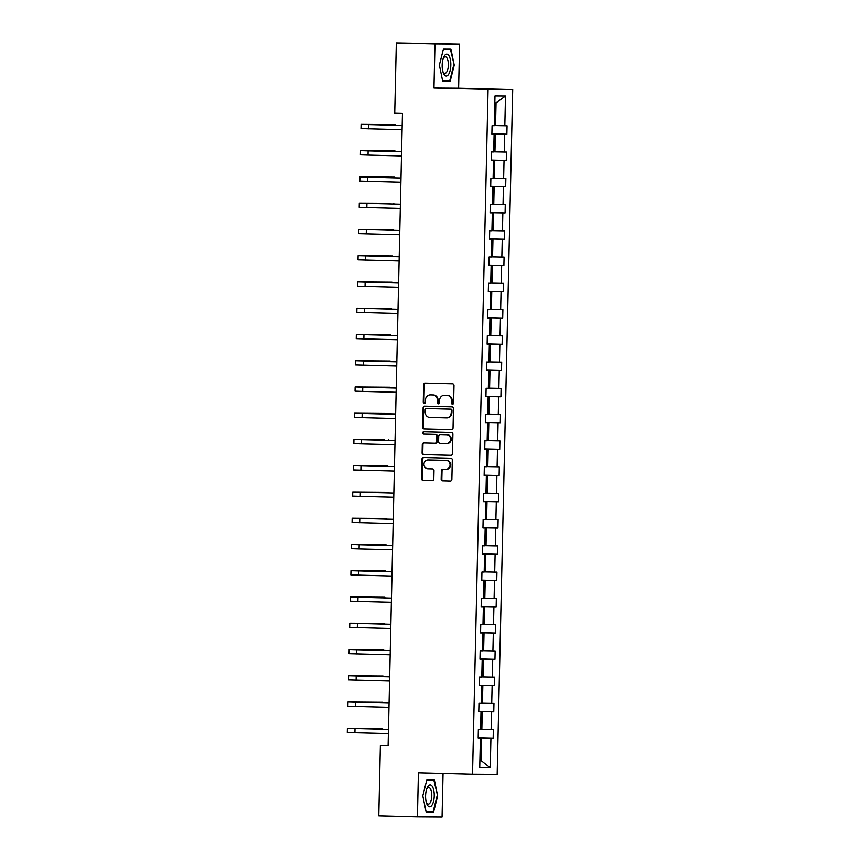 <?xml version="1.0" encoding="UTF-8"?>
<svg xmlns="http://www.w3.org/2000/svg" width="860" height="860" viewBox="0 0 860 860"><rect width="100%" height="100%" fill="white"/><g stroke="black" fill="none" stroke-linecap="round" stroke-linejoin="round"><path stroke-width="1.29" d="M452.51 404.146A1.161 1.064 -89.6 0 0 453.596 403.017L453.994 385.463A1.655 1.516 -89.6 0 0 452.521 383.775L425.206 383.076A1.655 1.516 -89.6 0 0 423.658 384.689L423.26 402.233A1.161 1.064 -89.6 0 0 424.313 403.426A1.161 1.064 -89.6 0 0 425.377 402.297L425.431 400.018A5.289 4.859 -89.6 0 1 430.409 394.858L432.677 394.923A5.289 4.859 -89.6 0 1 437.417 400.33L437.364 402.598A1.161 1.064 -89.6 0 0 438.417 403.781A1.161 1.064 -89.6 0 0 439.492 402.652L439.546 400.384A5.289 4.859 -89.6 0 1 444.512 395.224L446.791 395.277A5.289 4.859 -89.6 0 1 451.532 400.695L451.478 402.964A1.161 1.064 -89.6 0 0 452.51 404.146M441.169 479.106A1.655 1.516 -89.6 0 0 442.653 480.794L450.317 480.998A1.655 1.516 -89.6 0 0 451.865 479.385L452.306 459.885A1.655 1.516 -89.6 0 0 450.833 458.197L423.518 457.498A1.655 1.516 -89.6 0 0 421.97 459.111L421.518 478.601A1.655 1.516 -89.6 0 0 423.002 480.288L432.257 480.525A1.655 1.516 -89.6 0 0 432.279 480.536A1.655 1.516 -89.6 0 0 433.816 478.912L433.999 470.57A1.655 1.516 -89.6 0 0 432.526 468.883L427.936 468.764A4.418 4.063 -89.6 0 1 423.969 464.282A4.418 4.063 -89.6 0 1 428.129 459.928L446.114 460.39A4.418 4.063 -89.6 0 1 450.07 464.873A4.418 4.063 -89.6 0 1 445.91 469.227L442.911 469.151A1.655 1.516 -89.6 0 0 441.363 470.764L441.169 479.106L441.836 479.106A1.655 1.516 -89.6 0 0 443.319 480.804L450.5 480.987M418.422 772.828L417.433 816.839L378.787 815.839L380.378 745.577L388.107 745.781L402.458 113.466L394.729 113.262L396.32 43L434.966 43.989L433.967 87.999L488.071 89.386L472.527 774.215L418.422 772.828M451.478 429.613A1.655 1.516 -89.6 0 0 453.037 428L453.478 408.511A1.655 1.516 -89.6 0 0 451.994 406.823L424.69 406.113A1.655 1.516 -89.6 0 0 423.131 407.726L422.69 427.226A1.655 1.516 -89.6 0 0 424.163 428.914L451.532 429.613M452.897 434.203L452.446 453.693A1.655 1.516 -89.6 0 1 450.919 455.305A1.655 1.516 -89.6 0 0 450.919 455.305L423.582 454.607A1.655 1.516 -89.6 0 1 422.11 452.908L422.292 444.566A1.655 1.516 -89.6 0 1 423.851 442.954L434.923 443.244A1.655 1.516 -89.6 0 0 436.482 441.631L436.6 436.095A1.655 1.516 -89.6 0 0 435.128 434.408L423.593 434.106A1.161 1.064 -89.6 0 1 423.647 431.795L451.414 432.505A1.655 1.516 -89.6 0 1 452.897 434.203M417.433 816.839L442.062 817L443.05 773.452M433.967 87.999L458.606 88.171L459.606 44.161L434.966 43.989M459.606 44.161L396.32 43M478.181 737.901L480.407 737.987L478.181 737.977L478.364 729.559L480.6 729.581L481.009 711.736L478.773 711.725L478.966 703.308L481.191 703.319L481.6 685.484L479.375 685.463L479.558 677.046L481.793 677.067L482.191 659.222L479.966 659.212L480.159 650.794L482.385 650.816L482.793 632.971L480.557 632.96L480.751 624.543L482.987 624.553L483.385 606.719L481.159 606.698L481.353 598.28L483.578 598.302L483.987 580.457L481.75 580.446L481.944 572.029L484.18 572.05L484.578 554.205L482.352 554.195L482.535 545.777L484.771 545.788L485.18 527.954L482.944 527.933L483.137 519.515L485.362 519.537L485.771 501.692L483.546 501.681L483.728 493.264L485.964 493.274L486.362 475.44L484.137 475.429L484.331 467.012L486.556 467.023L486.964 449.189L484.728 449.167L484.922 440.75L487.158 440.771L487.555 422.926L485.33 422.916L485.524 414.498L487.749 414.509L488.158 396.675L485.921 396.664L486.115 388.247L488.34 388.258L488.749 370.423L486.523 370.402L486.706 361.985L488.942 362.006L489.351 344.161L487.115 344.15L487.308 335.733L489.533 335.744L489.942 317.91L487.706 317.899L487.899 309.482L490.135 309.492L490.533 291.658L488.308 291.637L488.502 283.219L490.727 283.241L491.135 265.396L488.899 265.385L489.093 256.968L491.329 256.979L491.726 239.144L489.501 239.134L489.695 230.716L491.92 230.727L492.329 212.893L490.092 212.871L490.286 204.454L492.511 204.476L492.92 186.631L490.694 186.62L490.877 178.203L493.113 178.213L493.522 160.379L491.286 160.358L491.479 151.951L493.704 151.962L494.113 134.128L491.877 134.106L492.07 125.689L494.306 125.71L494.984 95.922L505.497 95.987L504.82 125.775L507.056 125.796L506.862 134.203L504.637 134.192L504.229 152.037L506.465 152.048L506.271 160.465L504.035 160.444L503.637 178.289L505.863 178.299L505.669 186.717L503.444 186.706L503.035 204.54L505.271 204.562L505.078 212.968L502.842 212.957L502.444 230.802L504.669 230.813L504.476 239.23L502.251 239.209L501.842 257.054L504.078 257.065L503.885 265.482L501.659 265.471L501.251 283.305L503.476 283.327L503.293 291.733L501.058 291.723L500.649 309.568L502.885 309.579L502.691 317.996L500.466 317.974L500.058 335.819L502.294 335.83L502.1 344.247L499.864 344.237L499.466 362.071L501.692 362.092L501.498 370.499L499.273 370.488L498.864 388.333L501.1 388.344L500.907 396.761L498.671 396.739L498.273 414.584L500.498 414.595L500.316 423.012L498.08 423.002L497.671 440.836L499.907 440.858L499.714 449.275L497.488 449.253L497.08 467.098L499.305 467.109L499.123 475.526L496.887 475.505L496.478 493.35L498.714 493.361L498.52 501.778L496.295 501.767L495.887 519.601L498.123 519.623L497.929 528.04L495.693 528.019L495.296 545.863L497.521 545.874L497.327 554.291L495.102 554.27L494.693 572.115L496.929 572.126L496.736 580.543L494.5 580.532L494.102 598.366L496.327 598.388L496.145 606.805L493.909 606.784L493.5 624.629L495.736 624.639L495.543 633.057L493.317 633.046L492.909 650.88L495.134 650.891L494.952 659.308L492.715 659.297L492.318 677.132L494.543 677.153L494.349 685.571L492.124 685.549L491.716 703.394L493.952 703.405L493.758 711.822L491.522 711.811L491.125 729.645L493.35 729.656L493.156 738.073L490.931 738.063L490.254 767.851L479.729 767.776L480.407 737.987M488.071 89.386L512.711 89.558L497.166 774.376L472.527 774.215M478.784 711.532L482.234 711.618L481.837 729.463L480.6 729.43M481.837 729.463L491.125 729.645M482.234 711.618L491.522 711.811M478.773 711.65L481.009 711.736M479.375 685.28L482.836 685.366L482.428 703.211L481.202 703.179M482.428 703.211L491.716 703.394M482.836 685.366L492.124 685.549M479.375 685.388L481.6 685.484M479.966 659.018L483.427 659.115L483.019 676.949L481.793 676.917M483.019 676.949L492.318 677.132M483.427 659.115L492.715 659.297M479.966 659.136L482.191 659.222M480.568 632.766L484.029 632.853L483.621 650.697L482.395 650.665M483.621 650.697L492.909 650.88M484.029 632.853L493.317 633.046M480.568 632.885L482.793 632.971M481.159 606.515L484.621 606.601L484.212 624.435L482.987 624.414M484.212 624.435L493.5 624.629M484.621 606.601L493.909 606.784M481.159 606.622L483.385 606.719M481.761 580.253L485.212 580.35L484.814 598.184L483.578 598.151M484.814 598.184L494.102 598.366M485.212 580.35L494.5 580.532M481.75 580.371L483.987 580.457M482.352 554.001L485.814 554.087L485.406 571.932L484.18 571.9M485.406 571.932L494.693 572.115M485.814 554.087L495.102 554.27M482.352 554.12L484.578 554.205M482.944 527.75L486.405 527.836L486.007 545.67L484.771 545.649M486.007 545.67L495.296 545.863M486.405 527.836L495.693 528.019M482.944 527.857L485.18 527.954M483.546 501.487L487.007 501.584L486.599 519.418L485.373 519.386M486.599 519.418L495.887 519.601M487.007 501.584L496.295 501.767M483.546 501.606L485.771 501.692M484.137 475.236L487.598 475.322L487.19 493.167L485.964 493.135M487.19 493.167L496.478 493.35M487.598 475.322L496.887 475.505M484.137 475.354L486.362 475.44M484.739 448.985L488.2 449.07L487.792 466.905L486.566 466.883M487.792 466.905L497.08 467.098M488.2 449.07L497.488 449.253M484.739 449.092L486.964 449.189M485.33 422.722L488.792 422.819L488.383 440.653L487.158 440.621M488.383 440.653L497.671 440.836M488.792 422.819L498.08 423.002M485.33 422.84L487.555 422.926M485.932 396.471L489.383 396.557L488.985 414.402L487.749 414.369M488.985 414.402L498.273 414.584M489.383 396.557L498.671 396.739M485.921 396.589L488.158 396.675M486.523 370.219L489.985 370.305L489.577 388.139L488.351 388.107M489.577 388.139L498.864 388.333M489.985 370.305L499.273 370.488M486.523 370.327L488.749 370.423M487.115 343.957L490.576 344.054L490.178 361.888L488.942 361.856M490.178 361.888L499.466 362.071M490.576 344.054L499.864 344.237M487.115 344.075L489.351 344.161M487.717 317.706L491.178 317.791L490.77 335.637L489.544 335.604M490.77 335.637L500.058 335.819M491.178 317.791L500.466 317.974M487.717 317.824L489.942 317.91M488.308 291.454L491.769 291.54L491.361 309.374L490.135 309.342M491.361 309.374L500.649 309.568M491.769 291.54L501.058 291.723M488.308 291.562L490.533 291.658M488.91 265.192L492.361 265.288L491.963 283.123L490.737 283.09M491.963 283.123L501.251 283.305M492.361 265.288L501.659 265.471M488.91 265.31L491.135 265.396M489.501 238.94L492.963 239.026L492.554 256.871L491.329 256.839M492.554 256.871L501.842 257.054M492.963 239.026L502.251 239.209M489.501 239.058L491.726 239.144M490.103 212.689L493.554 212.775L493.156 230.609L491.92 230.577M493.156 230.609L502.444 230.802M493.554 212.775L502.842 212.957M490.092 212.796L492.329 212.893M490.694 186.426L494.156 186.523L493.748 204.357L492.522 204.325M493.748 204.357L503.035 204.54M494.156 186.523L503.444 186.706M490.694 186.545L492.92 186.631M491.286 160.175L494.747 160.261L494.349 178.106L493.113 178.074M494.349 178.106L503.637 178.289M494.747 160.261L504.035 160.444M491.286 160.293L493.522 160.379M491.888 133.923L495.349 134.01L494.941 151.844L493.715 151.811M494.941 151.844L504.229 152.037M495.349 134.01L504.637 134.192M491.888 134.031L494.113 134.128M505.497 95.987L496.048 102.867L495.532 125.592L494.306 125.56M495.532 125.592L504.82 125.775M458.606 88.171L512.711 89.558M388.107 745.631L380.378 745.577M490.254 767.851L481.127 760.595L479.901 760.562L481.127 760.595L481.643 737.88L478.181 737.783M496.048 102.867L494.822 102.867M481.643 737.88L490.931 738.063M491.888 133.827L506.862 134.203M491.296 160.078L506.271 160.465M490.694 186.33L505.669 186.717M490.103 212.592L505.078 212.968M489.501 238.844L504.476 239.23M488.91 265.095L503.885 265.482M488.319 291.357L503.293 291.733M487.717 317.609L502.691 317.996M487.125 343.86L502.1 344.247M486.523 370.123L501.498 370.499M485.932 396.374L500.907 396.761M485.33 422.625L500.316 423.012M484.739 448.888L499.714 449.275M484.148 475.139L499.123 475.526M483.546 501.391L498.52 501.778M482.954 527.653L497.929 528.04M482.352 553.904L497.327 554.291M481.761 580.156L496.736 580.543M481.159 606.418L496.145 606.805M480.568 632.67L495.543 633.057M479.977 658.921L494.952 659.308M479.375 685.183L494.349 685.571M478.784 711.435L493.758 711.822M478.181 737.697L493.156 738.073M450.145 81.377L454.231 65.156L450.887 48.891L443.47 48.848L439.385 65.059L442.728 81.324L450.145 81.377L443.749 80.829M434.3 779.665L426.882 779.611L422.808 795.833L426.141 812.098L433.569 812.141L437.643 795.93L434.3 779.665M452.865 404.092A1.161 1.064 -89.6 0 1 452.145 402.964L452.188 400.695A5.289 4.859 -89.6 0 0 447.458 395.288L446.791 395.277M445.018 395.224A5.289 4.859 -89.6 0 1 445.179 395.224L447.458 395.288M430.903 394.858A5.289 4.859 -89.6 0 1 431.075 394.869L433.343 394.923A5.289 4.859 -89.6 0 1 438.084 400.33L438.03 402.609A1.161 1.064 -89.6 0 0 438.75 403.727M425.689 383.087A1.655 1.516 -89.6 0 0 424.324 384.689L423.926 402.243A1.161 1.064 -89.6 0 0 424.646 403.362M425.162 406.135A1.655 1.516 -89.6 0 0 423.797 407.737L423.356 427.226A1.655 1.516 -89.6 0 0 424.829 428.925L451.661 429.613M451.306 410.274A1.161 1.064 -89.6 0 0 450.274 409.091L426.302 408.478A1.161 1.064 -89.6 0 0 425.216 409.607L425.162 411.994A5.289 4.859 -89.6 0 0 429.892 417.412L446.275 417.831A5.289 4.859 -89.6 0 0 451.253 412.671L451.306 410.274L451.973 410.274A1.161 1.064 -89.6 0 0 450.941 409.091L450.274 409.091M426.969 408.478L426.947 408.478A1.161 1.064 -89.6 0 0 426.925 408.478A1.161 1.064 -89.6 0 1 426.969 408.478L450.941 409.091M446.447 417.831L446.942 417.831A5.289 4.859 -89.6 0 0 451.919 412.671L451.253 412.671M451.973 410.274L451.919 412.671M451.081 455.295L423.582 454.607M424.324 442.964A1.655 1.516 -89.6 0 0 422.959 444.577L422.776 452.919A1.655 1.516 -89.6 0 0 424.249 454.607M434.977 443.244L435.59 443.244A1.655 1.516 -89.6 0 0 437.149 441.631L437.267 436.095A1.655 1.516 -89.6 0 0 435.794 434.408L423.593 434.106M424.152 431.806A1.161 1.064 -89.6 0 0 424.26 434.117M446.415 443.534A4.418 4.063 -89.6 0 0 450.575 439.18A4.418 4.063 -89.6 0 0 446.619 434.698L440.288 434.536A1.655 1.516 -89.6 0 0 438.729 436.149L438.6 441.685A1.655 1.516 -89.6 0 0 440.083 443.373L446.415 443.534M446.555 443.534L447.082 443.545A4.418 4.063 -89.6 0 0 451.242 439.191A4.418 4.063 -89.6 0 0 447.286 434.698L446.619 434.698M440.954 434.536L440.922 434.536A1.655 1.516 -89.6 0 0 440.9 434.536A1.655 1.516 -89.6 0 1 440.954 434.536L447.286 434.698M443.394 469.162A1.655 1.516 -89.6 0 0 442.029 470.764L441.836 479.106M446.05 469.227L446.577 469.227A4.418 4.063 -89.6 0 0 450.737 464.873A4.418 4.063 -89.6 0 0 446.781 460.39L446.114 460.39M428.656 459.928A4.418 4.063 -89.6 0 1 428.796 459.928L446.781 460.39M424.002 457.509A1.655 1.516 -89.6 0 0 422.625 459.111L422.185 478.612A1.655 1.516 -89.6 0 0 423.668 480.299L432.44 480.525M442.706 81.206L443.652 81.216M443.341 49.342L450.446 49.396L454.231 65.156M426.119 811.969L427.173 811.593M426.753 780.117L433.87 780.16L437.643 795.93M427.076 811.98L433.569 812.141M395.568 125.291L395.589 124.668L361.092 124.377L402.179 125.495M361.092 124.377L360.996 128.581L402.093 129.699M402.19 125.463L365.296 124.474L395.589 124.668M368.123 150.887L401.588 151.747L364.704 150.726L394.987 150.919L360.501 150.629L368.123 150.887L368.026 155.09L401.491 155.95M394.976 151.543L394.987 150.919M360.501 150.629L360.404 154.843L368.026 155.09M394.385 177.794L394.396 177.171L359.899 176.891L400.996 177.999M359.899 176.891L359.802 181.095L400.9 182.213M400.996 177.966L364.113 176.988L394.396 177.171M448.877 55.642A10.943 4.332 91.5 0 0 443.459 57.738A10.943 4.332 91.5 0 0 443.083 72.305A10.943 4.332 91.5 0 0 444.115 74.562A10.943 4.332 91.5 0 0 450.124 70.595A10.943 4.332 91.5 0 0 448.877 55.642M442.803 71.305A8.288 3.279 91.5 0 0 443.287 72.229A8.288 3.279 91.5 0 0 444.878 73.347A8.288 3.279 91.5 0 0 448.2 67.263A8.288 3.279 91.5 0 0 446.888 57.91A8.288 3.279 91.5 0 0 445.297 56.782A8.288 3.279 91.5 0 0 443.126 58.716M443.373 49.224L450.446 49.396M453.693 65.156L449.737 80.861L442.62 80.819M432.29 786.416A10.943 4.332 91.5 0 0 426.872 788.502A10.943 4.332 91.5 0 0 426.506 803.079A10.943 4.332 91.5 0 0 427.538 805.336A10.943 4.332 91.5 0 0 433.537 801.37A10.943 4.332 91.5 0 0 432.29 786.416M426.216 802.068A8.288 3.279 91.5 0 0 426.7 802.993A8.288 3.279 91.5 0 0 428.291 804.121A8.288 3.279 91.5 0 0 431.623 798.026A8.288 3.279 91.5 0 0 430.312 788.674A8.288 3.279 91.5 0 0 428.721 787.556A8.288 3.279 91.5 0 0 426.538 789.491M426.786 779.999L433.87 780.16M437.106 795.919L433.15 811.636L426.044 811.582M366.93 203.401L400.394 204.261L363.511 203.239L389.935 203.325L359.308 203.143L366.93 203.401L366.844 207.604L400.298 208.464M393.783 204.056L393.794 203.433M359.308 203.143L359.211 207.357L366.844 207.604M393.192 230.308L393.203 229.684L358.706 229.394L399.803 230.512M358.706 229.394L358.609 233.608L399.706 234.715M399.803 230.48L362.92 229.491L393.203 229.684M392.59 256.57L392.612 255.936L358.115 255.656L399.201 256.764M358.115 255.656L358.018 259.86L399.104 260.978M399.201 256.731L362.318 255.753L392.612 255.936M391.999 282.822L392.01 282.198L357.523 281.908L398.61 283.026M357.523 281.908L357.427 286.122L398.513 287.229M398.61 282.994L361.727 282.005L392.01 282.198M391.397 309.073L391.418 308.45L356.921 308.16L398.019 309.277M356.921 308.16L356.825 312.373L397.922 313.481M398.019 309.245L361.125 308.256L391.418 308.45M363.952 334.669L397.417 335.529L360.534 334.519L390.816 334.701L356.33 334.422L363.952 334.669L363.855 338.883L397.32 339.743M390.805 335.335L390.816 334.701M356.33 334.422L356.233 338.625L363.855 338.883M390.214 361.587L390.225 360.963L355.728 360.673L396.825 361.791M355.728 360.673L355.631 364.887L396.729 365.994M396.825 361.759L359.942 360.77L390.225 360.963M362.759 387.183L396.223 388.043L359.34 387.021L389.623 387.215L355.137 386.925L362.759 387.183L362.673 391.386L396.127 392.246M389.612 387.838L389.623 387.215M355.137 386.925L355.04 391.139L362.673 391.386M389.021 414.101L389.032 413.466L354.535 413.187L395.632 414.294M354.535 413.187L354.449 417.39L395.535 418.508M395.632 414.262L358.749 413.284L389.032 413.466M361.576 439.696L395.03 440.556L358.147 439.535L384.57 439.621L353.944 439.438L361.576 439.696L361.479 443.9L394.944 444.76M388.419 440.352L388.44 439.729M353.944 439.438L353.847 443.652L361.479 443.9M387.828 466.604L387.838 465.98L353.352 465.701L394.439 466.808M353.352 465.701L353.256 469.904L394.342 471.011M394.439 466.776L357.556 465.787L387.838 465.98M360.383 492.2L393.848 493.06L356.964 492.049L387.247 492.232L352.75 491.952L360.383 492.2L360.286 496.413L393.751 497.273M387.226 492.866L387.247 492.232M352.75 491.952L352.654 496.156L360.286 496.413M386.635 519.117L386.645 518.494L352.159 518.204L393.246 519.322M352.159 518.204L352.062 522.418L393.149 523.525M393.246 519.289L356.363 518.3L386.645 518.494M359.19 544.713L392.654 545.573L355.771 544.552L386.054 544.745L351.557 544.466L359.19 544.713L359.093 548.916L392.558 549.776M386.043 545.369L386.054 544.745M351.557 544.466L351.46 548.669L359.093 548.916M385.441 571.631L385.452 570.997L350.966 570.717L392.052 571.825M350.966 570.717L350.869 574.921L391.956 576.039M392.052 571.792L355.169 570.814L385.452 570.997M357.996 597.227L391.461 598.087L354.578 597.066L384.861 597.259L350.364 596.969L357.996 597.227L357.9 601.43L391.364 602.29M384.85 597.883L384.861 597.259M350.364 596.969L350.278 601.183L357.9 601.43M384.248 624.134L384.269 623.511L349.773 623.231L390.859 624.338M349.773 623.231L349.676 627.434L390.773 628.542M390.859 624.306L353.976 623.317L384.269 623.511M383.657 650.396L383.667 649.762L349.181 649.483L390.268 650.59M349.181 649.483L349.085 653.686L390.171 654.804M390.268 650.558L353.385 649.579L383.667 649.762M383.055 676.648L383.076 676.024L348.579 675.734L389.677 676.852M348.579 675.734L348.483 679.948L389.58 681.055M389.677 676.82L352.793 675.831L383.076 676.024M382.463 702.899L382.474 702.276L347.988 701.996L389.075 703.104M347.988 701.996L347.892 706.2L388.978 707.307M389.075 703.071L352.191 702.082L382.474 702.276M355.019 728.495L388.483 729.355L351.6 728.345L381.883 728.528L347.386 728.248L355.019 728.495L354.922 732.709L388.387 733.569M381.872 729.162L381.883 728.528M347.386 728.248L347.289 732.451L354.922 732.709M452.188 400.695L451.532 400.695M445.179 395.224L444.512 395.224M438.03 402.609L437.364 402.598M438.084 400.33L437.417 400.33M433.343 394.923L432.677 394.923M431.075 394.869L430.409 394.858M423.926 402.243L423.26 402.233M424.324 384.689L423.658 384.689M452.145 402.964L451.478 402.964M424.829 428.925L424.163 428.914M423.356 427.226L422.69 427.226M423.797 407.737L423.131 407.726M422.776 452.919L422.11 452.908M422.959 444.577L422.292 444.566M437.149 441.631L436.482 441.631M437.267 436.095L436.6 436.095M435.794 434.408L435.128 434.408M442.029 470.764L441.363 470.764M428.796 459.928L428.129 459.928M423.668 480.299L423.002 480.288M422.185 478.612L421.518 478.601M422.625 459.111L421.97 459.111M443.319 480.804L442.653 480.794M368.725 124.635L368.628 128.839M367.532 177.138L367.435 181.352M366.338 229.652L366.242 233.855M365.747 255.904L365.65 260.118M365.145 282.166L365.048 286.369M364.554 308.417L364.457 312.621M363.361 360.931L363.264 365.135M362.167 413.434L362.071 417.648M360.974 465.948L360.877 470.151M359.781 518.462L359.684 522.665M358.588 570.965L358.502 575.179M357.405 623.478L357.308 627.692M356.803 649.73L356.707 653.944M356.212 675.992L356.115 680.196M355.61 702.244L355.513 706.458M445.093 395.224L444.426 395.224M430.989 394.858L430.322 394.858M447.028 417.831L446.362 417.831M435.622 443.244L434.956 443.244M447.157 443.545L446.49 443.534M446.652 469.237L445.985 469.227M428.731 459.928L428.065 459.928"/></g></svg>
